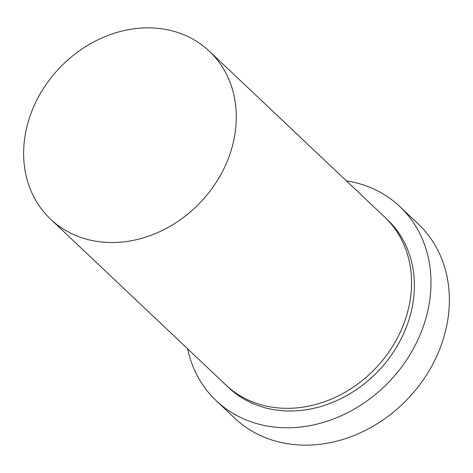 <?xml version="1.0" encoding="UTF-8"?>
<svg xmlns="http://www.w3.org/2000/svg" width="473" height="473" viewBox="0 0 473 473"><rect width="100%" height="100%" fill="white"/><g stroke="black" fill="none" stroke-linecap="round" stroke-linejoin="round"><path stroke-width="0.71" d="M216.232 400.72L234.608 418.097A133.611 112.562 -46.6 0 0 264.372 437.253A133.611 112.562 -46.6 0 0 421.555 382.249A133.611 112.562 -46.6 0 0 418.244 223.971L399.868 206.589A133.611 112.562 133.4 0 1 403.179 364.866A133.611 112.562 133.4 0 1 245.995 419.87A133.611 112.562 133.4 0 1 216.232 400.72A133.611 112.562 133.4 0 1 187.592 348.772M209.373 51.244L384.632 217.03A115.554 97.349 133.4 0 1 387.499 353.922A115.554 97.349 133.4 0 1 251.553 401.488A115.554 97.349 133.4 0 1 225.816 384.927L50.552 219.141A115.554 97.349 133.4 0 1 47.69 82.249A115.554 97.349 133.4 0 1 183.63 34.683A115.554 97.349 133.4 0 1 209.373 51.244A115.554 97.349 133.4 0 1 212.235 188.136A115.554 97.349 133.4 0 1 76.295 235.708A115.554 97.349 133.4 0 1 50.552 219.141M346.407 180.875A133.611 112.562 133.4 0 1 370.105 187.438A133.611 112.562 133.4 0 1 399.868 206.589M386.033 218.384A115.554 97.349 133.4 0 1 390.994 355.661A115.554 97.349 133.4 0 1 254.385 404.167A115.554 97.349 133.4 0 1 227.247 386.246"/></g></svg>
